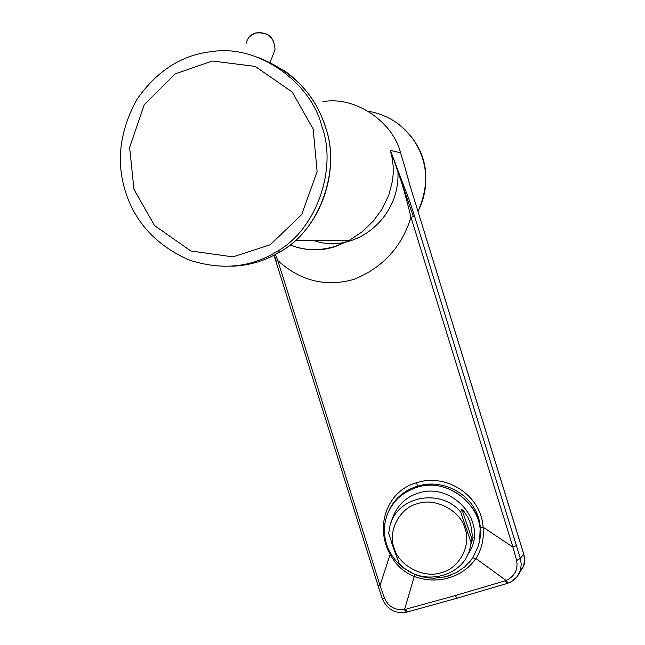 <?xml version="1.0" encoding="UTF-8"?>
<svg xmlns="http://www.w3.org/2000/svg" width="645" height="645" viewBox="0 0 645 645"><rect width="100%" height="100%" fill="white"/><g stroke="black" fill="none" stroke-linecap="round" stroke-linejoin="round"><path stroke-width="0.97" d="M391.515 542.284L393.232 547.444M460.691 511.969C440.551 487.854 396.925 495.9 389.911 526.078L388.693 533.133L393.652 548.653L399.102 563.053C420.169 588.401 466.359 577.469 470.552 545.114L471.979 539.18L472.204 534.358L470.6 523.869L467.923 517.355L464.118 511.662L461.804 509.115L460.691 511.969L470.923 542.179M464.835 527.965C460.159 510.356 434.794 497.311 417.573 503.672C399.561 507.768 387.218 531.827 394.321 548.572C399.134 565.988 424.136 578.815 441.253 572.663C459.127 568.753 471.826 544.912 464.835 527.965M461.804 509.115L471.979 539.18M387.089 514.799C393.305 500.456 403.206 491.321 416.783 487.378C398.15 493.852 387.403 506.583 384.557 525.578C383.372 540.97 388.548 554.168 400.085 565.165L403.286 567.858L414.912 574.55L421.604 576.694L428.474 577.92L434.327 578.21L445.864 576.686L456.596 572.518L464.827 566.834L472.841 557.804L478.284 546.105L479.291 542.082L478.284 546.105M478.872 543.961L479.719 539.599C487.33 508.776 447.84 475.978 416.783 487.378C449.847 476.107 487.402 509.211 479.251 542.171M322.806 101.741C355.242 95.5 393.2 122.227 400.537 152.8L404.971 167.442M290.153 244.882C303.795 250.792 319.009 251.236 335.795 246.205L349.348 240.367L362.337 231.668L373.455 220.929L382.316 208.698L388.75 195.266L392.499 180.802L393.232 173.287L393.136 165.676L392.168 158.025L390.289 150.374L409.922 201.788L414.622 216.414L520.354 558.433L523.684 553.999L410.325 186.623L523.716 553.902C524.966 559.199 524.885 563.391 523.458 566.471L524.57 560.271L523.708 553.902M397.884 170.828C400.827 218.373 354.436 254.936 313.768 240.52M479.727 539.599L480.17 527.618L483.081 527.183C484.153 538.962 481.742 549.411 475.865 558.522C469.254 568.019 460.183 574.477 448.662 577.912C437.052 581.129 425.498 580.621 414.001 576.396C403.496 572.075 395.554 564.706 390.161 554.289C374.487 526.796 386.968 490.635 416.783 482.686C446.009 472.954 481.42 495.223 483.081 527.183L512.904 547.073L516.645 560.457C518.185 569.543 514.694 576.235 506.18 580.516L508.139 583.112M472.841 557.804L475.865 558.522L506.18 580.516L455.265 595.569L404.52 609.581C395.103 610.452 388.475 606.727 384.638 598.423L380.042 585.466L378.043 585.636L273.98 255.267M450.516 575.243L448.694 575.872M445.631 576.751L444.389 577.041M389.677 509.074C395.441 497.867 404.649 490.281 417.307 486.298C445.179 477.05 478.8 497.577 480.17 527.618M390.878 553.894L390.161 554.289L380.042 585.466L277.753 260.483C300.183 280.865 325.394 287.219 353.387 279.535C382.509 267.998 401.706 247.253 410.978 217.292C404.947 192.234 398.755 171.699 392.41 155.687L392.297 155.034M414.856 574.526L404.52 609.581L405.939 612.307C394.829 613.798 386.911 609.17 382.187 598.423M406.076 612.274L407.164 612M457.031 598.213L455.265 595.569M519.056 573.574L523.458 566.471L520.152 571.059L521.289 564.544L520.354 558.433L516.645 560.457M511.275 581.661L516.782 577.041L520.144 571.083C517.887 576.952 513.839 580.976 508.002 583.161L506.93 583.499L505.366 580.774M392.184 154.937L413.381 216.639L410.978 217.292L512.904 547.073L516.298 545.549M392.079 154.832L390.306 150.406M274.23 255.138L276.173 261.112L277.753 260.483L275.439 254.501M384.638 598.423L382.179 598.399L378.043 585.652M125.63 192.113C135.361 222.646 156.356 245.221 188.606 259.838C221.05 270.424 250.22 267.796 276.125 251.953C317.066 229.822 337.424 167.644 321.807 126.194C311.124 82.778 258.411 44.078 212.116 51.568C182.1 54.736 157.082 70.603 137.079 99.169C119.664 130.798 115.85 161.782 125.63 192.113M272.851 55.357L275.012 49.786C274.456 37.184 267.788 31.637 255.017 33.145C250.405 34.741 247.414 38.224 246.043 43.586M391.112 522.418C395.474 507.067 404.673 497.255 418.702 492.982C453.443 481.46 490.353 524.506 467.528 554.853M390.289 150.374L400.537 152.8M410.252 186.59L404.109 164.362M507.059 583.467L456.886 598.254M447.783 576.154L448.662 577.912M416.783 482.686L417.307 486.298M405.342 609.38L407.003 612.041L456.878 598.254M413.381 216.639L414.622 216.414M417.992 211.447C439.285 169.869 415.001 119.47 369.029 111.408M313.18 129.089L292.29 92.098L255.243 66.435L212.455 61.001L175.061 73.949L144.278 104.635L129.629 147.463L133.942 189.324L154.558 225.573L190.823 250.969L232.95 256.887L270.303 244.713L301.667 214.616L317.122 171.651L313.18 129.089M231.765 266.224C249.164 265.611 265.272 260.814 280.083 251.848C320.807 229.814 340.891 168.103 325.435 127.121C315.453 94.767 293.217 71.627 258.742 57.719M255.21 33.016C267.852 31.403 274.456 36.991 275.012 49.786L270.15 62.347M249.76 36.451L255.065 33.064M473.172 537.607L470.552 545.114M472.6 558.151L468.738 563.012M479.598 540.478L478.921 543.751M295.7 246.93C310.221 251.002 323.677 250.768 336.061 246.221L348.832 240.641M290.226 244.818L295.313 246.801M404.826 166.902L410.325 186.623M295.241 240.609L349.348 240.367M418 211.487C431.303 180.423 429.659 148.519 396.135 122.171M283.51 70.039C304.287 84.858 318.291 103.901 325.531 127.178C340.826 170.998 320.694 228.983 280.083 251.848L276.125 251.953"/></g></svg>

